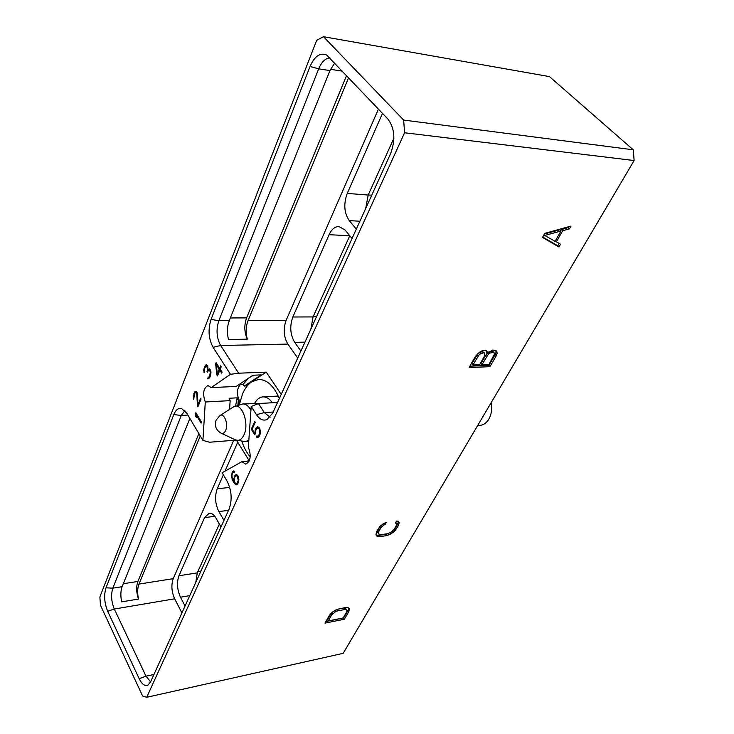 <?xml version="1.0" encoding="UTF-8"?>
<svg xmlns="http://www.w3.org/2000/svg" width="734" height="734" viewBox="0 0 734 734"><rect width="100%" height="100%" fill="white"/><g stroke="black" fill="none" stroke-linecap="round" stroke-linejoin="round"><path stroke-width="1.1" d="M146.69 697.3L142.616 696.034L100.466 605.238L99.879 596.926L316.693 40.306L323.511 36.7L403.645 120.064L633.286 149.819L634.121 160.535L343.163 653.343L146.69 697.3L404.59 132.762L403.645 120.064M229.577 409.398L230.155 400.636L205.3 401.993L202.914 440.409L186.757 413.196L181.518 408.499C178.325 407.875 175.756 409.884 173.83 414.545L106.017 587.796C103.788 595.127 104.338 602.944 107.669 611.248L139.166 678.684C141.965 684.308 144.901 686.455 147.974 685.106L150.562 681.932L229.054 509.194C232.384 499.836 231.705 490.44 227.017 481.018L222.127 472.769L241.862 461.695L245.78 464.154C250.588 461.347 251.441 455.704 248.349 447.226L251.202 406.489L258.432 403.553L277.553 402.452M205.3 401.993C202.446 393.708 203.336 388.231 207.961 385.543L211.181 387.598L230.467 374.312L213.071 347.31C208.539 338.814 207.869 329.511 211.062 319.409L310.069 66.436C314.592 56.169 320.116 52.362 326.648 55.022L387.901 119.046C394.809 128.349 395.672 139.965 390.497 153.892L272.672 413.196L266.901 419.619C263.093 420.986 259.625 419.343 256.496 414.701L251.202 406.489M255.404 433.354L255.698 430.5L256.973 428.243L258.331 428.161L259.23 429.142L259.818 431.363L259.469 433.886L258.194 436.143L256.781 436.024L256.322 437.042L257.744 437.537L259.964 434.721L260.442 431.564L259.717 428.472L258.276 427.014L257.423 426.839L255.845 428.271L254.716 433.289L252.129 429.216L255.23 422.279L254.726 421.49L251.267 429.262L254.762 434.776L255.404 433.354M236.706 474.54L234.541 475.834L233.632 480.862L232.109 477.522L231.926 475.109L232.733 472.742L234.375 472.228L234.733 471.43L233.614 470.934L232.742 471.366L231.311 476.091L232.825 480.88L234.788 483.779L236.449 484.669L238.431 482.302L238.88 479.284L238.192 476.256L236.706 474.54M215.631 363.844L216.824 374.909L217.475 375.936L219.815 370.23L221.668 373.138L222.099 372.074L220.246 369.165L221.228 366.78L220.631 365.844L219.649 368.239L216.099 362.679L215.631 363.844L216.824 363.807M201.52 422.133L195.85 412.692L195.703 416.38L196.409 417.545L196.079 414.756L201.107 423.133L201.52 422.133M210.988 372L209.465 368.881L208.071 369.679L207.483 365.761L206.694 364.853L205.859 364.972L203.813 369.119L204.125 372.771L204.658 368.294L206.254 365.991L207.538 367.991L207.291 372.166L208.915 369.817L210.429 371.808L209.493 376.377L207.41 378.386L208.254 378.772L209.86 377.294L210.988 372M197.418 406.012L197.905 406.819L201.07 399.012L200.63 398.287L197.951 404.92L197.464 394.167L196.134 391.268L194.097 392.956L193.271 398.424L193.556 399.177L193.886 398.36L194.455 393.864L195.06 392.892L196.235 392.763L196.868 394.617L197.418 406.012L198.253 405.966M404.59 132.762L634.121 160.535M544.775 233.348L542.481 237.412L558.969 246.982L560.556 244.229L556.326 241.807L562.675 230.724L569.4 228.889L571.024 226.072L544.775 233.348M487.321 353.219L487.431 352.008L485.403 350.274L482.064 350.815L479.486 352.256L475.366 356.467L469.118 367.532L489.963 366.688L496.257 355.779L497.129 353.522L496.881 351.742L495.927 350.412L492.697 350.063L487.321 353.219L486.257 351.962L486.247 350.604M396.525 521.103L395.387 523.085L396.415 523.269L396.195 525.801L394.241 529.186L391.369 532.077L387.616 533.691L381.102 534.664L378.625 533.976L378.799 531.471L380.735 528.049L383.662 525.104L385.111 524.562L386.24 522.571L384.111 523.186L379.9 526.498L376.524 531.774L375.946 534.884L376.826 536.095L380.038 536.609L386.469 535.636L390.864 533.976L395.03 530.71L398.415 525.507L399.067 522.388L398.241 521.168L396.525 521.103M329.438 615.303L325.024 623.12L344.393 619.212L348.861 611.468L349.32 608.789L348.439 607.807L345.319 607.55L336.768 609.504L332.346 612.11L329.438 615.303M323.511 36.7L549.445 76.602L633.286 149.819M310.922 329.016L313.051 316.923L349.779 235.742M297.72 358.073L287.875 344.09C283.663 336.851 283.085 328.924 286.141 320.299L378.45 109.063M300.903 351.072L294.701 342.338C290.187 334.64 289.563 326.19 292.848 316.996L329.071 234.706C331.612 229.256 334.906 226.522 338.97 226.522L345.053 229.99L352.045 238.513M356.32 229.118L349.256 220.613C344.118 212.979 343.448 203.914 347.246 193.427L382.497 113.339M270.112 417.242L264.313 412.581L258.432 403.553M249.211 461.016L241.862 461.695M184.867 410.645L181.28 415.49L112.825 588.182C110.816 594.705 111.302 601.66 114.293 609.036L145.993 676.188L150.598 681.84M202.914 440.409L209.566 442.226L236.018 440.134M237.926 404.819L238.247 400.186L239.146 400.14L238.844 404.553M235.586 405.737L237.22 397.828L238.247 400.186M230.467 374.312L238.678 373.202L266.24 372.147L245.202 386.029L244.303 386.066L242.862 384.625L238.614 384.818M240.119 384.744C236.871 388.855 236.55 393.984 239.146 400.14M237.22 397.828L229.136 398.259L230.155 400.636M244.303 386.066L261.212 374.9L252.982 375.23L236.164 386.442L211.181 387.598M242.862 384.625L248.468 378.239M251.221 376.404L254.138 375.184M238.678 373.202L220.64 345.503C216.576 337.952 215.98 329.685 218.851 320.703L318.694 68.831C321.584 61.968 325.327 58.307 329.924 57.848M348.65 77.611L248.074 320.529C245.862 326.382 245.606 332.594 247.285 339.172L228.513 339.503C226.843 332.851 227.09 326.557 229.256 320.639L329.951 70.583L334.75 62.94M247.285 339.172C244.275 332.263 244.046 325.171 246.596 317.895L346.604 75.455M281.214 394.406L266.24 372.147M249.266 460.879L236.596 440.363M279.333 398.534C273.837 385.855 266.947 379.487 258.652 379.432L251.744 381.763C248.037 384.267 244.991 388.277 242.596 393.791L239.403 404.416M241.926 441.629C244.055 447.813 246.817 452.878 250.211 456.823M233.687 440.317L173.233 578.667C171.068 584.998 171.545 591.714 174.664 598.806L181.922 612.918M106.017 587.796L112.825 588.182L122.11 586.723C120.605 590.907 120.459 595.944 121.679 601.852L138.497 599.054C137.258 593.21 137.414 588.218 138.955 584.071L200.272 435.959M122.11 586.723L189.877 418.444M220.998 526.92L215.943 518.076C213.906 514.626 211.667 513.011 209.245 513.213L204.538 517.608L178.949 575.75C176.628 582.512 177.133 589.659 180.481 597.21L185.051 606.027M237.733 442.207L224.989 471.164M223.365 474.852L217.227 488.78C214.603 496.312 215.154 503.9 218.87 511.543L223.962 520.397M198.868 433.592L137.882 581.456C136.102 586.686 136.304 592.549 138.497 599.054M219.356 524.048L197.262 572.887L195.794 582.392M248.496 459.631L247.817 461.145M272.387 402.755C269.534 398.727 266.405 396.764 262.992 396.874C259.698 397.131 256.918 399.259 254.661 403.25M260.68 403.425L242.78 403.929L233.274 407.003M491.229 402.553C492.312 408.847 491.496 414.416 488.771 419.252C486.486 422.958 483.614 424.986 480.128 425.344L477.66 425.546M365.706 208.456L368.193 195.033L393.892 138.221M569.4 228.889L568.18 227.687L568.74 226.705M562.675 230.724L561.455 229.503L568.18 227.687M556.326 241.807L555.354 240.835M560.721 230.797L561.455 229.503M558.969 246.982L557.767 245.771L559.125 243.413M542.701 237.018L557.767 245.771M544.417 233.981L559.739 229.825L560.959 231.036L555.069 241.33L544.756 235.449L560.959 231.036M544.756 235.449L544.013 234.697M487.431 352.008L486.367 350.76M496.881 351.742L495.679 350.32M497.129 353.522L496.065 352.274L495.808 350.494M496.257 355.779L495.193 354.54L496.065 352.274M489.963 366.688L488.917 365.449L495.193 354.54M469.87 366.202L488.917 365.449M472.898 365L479.375 354.366L483.596 352.76L484.743 353.21L484.77 355.651L479.596 364.743L472.898 365L471.843 363.734L478.082 353.375M478.999 352.641L482.532 351.503L484.743 353.21M488.477 352.1L492.019 351.228L493.138 351.678L494.588 353.889L489.018 364.376L481.963 364.651L488.459 354.082L489.991 353.045L493.083 352.476L492.019 351.228M481.963 364.651L480.908 363.394L487.192 353.063M478.063 355.862L476.999 354.605M479.375 354.366L478.357 353.155M480.917 353.329L479.852 352.072M482.633 352.788L481.568 351.531M483.596 352.76L482.532 351.503M491.679 352.513L490.615 351.265M493.083 352.476L494.211 352.916M487.137 355.568L486.073 354.32M488.459 354.082L487.541 353.008M489.991 353.045L488.917 351.797M399.067 522.388L398.213 521.168L398.186 522.47L399.057 523.727M398.415 525.507L397.544 524.25L398.186 522.47M396.498 528.829L395.635 527.572L397.544 524.25M395.03 530.71L394.167 529.453L395.635 527.572M393.369 532.278L392.552 531.095M393.507 530.076L394.167 529.453M390.864 533.976L390.057 532.792M388.781 534.948L387.928 533.691L388.653 533.352M386.469 535.636L385.607 534.37L387.928 533.691M380.038 536.609L379.175 535.334L385.607 534.37M378.111 536.563L377.258 535.288L379.175 535.334M376.826 536.095L375.964 534.82L377.258 535.288M385.111 524.562L384.341 523.122M383.662 525.104L382.909 524.003M383.607 523.525L384.24 523.287M382.065 526.434L381.24 525.223M380.735 528.049L379.873 526.773L380.799 525.645M378.799 531.471L377.937 530.196L379.873 526.773M378.377 532.948L377.515 531.673L377.937 530.196M378.625 533.976L377.515 531.673M396.415 523.269L395.8 522.379M349.393 609.926L348.567 607.945M348.861 611.468L348.081 610.22L348.613 608.679M344.393 619.212L343.631 617.964L348.081 610.22M325.933 621.514L343.631 617.964M328.226 620.946L331.685 614.835L336.08 611.211L345.879 609.293L347.054 610.596L346.696 611.872L343.209 617.936L328.226 620.946L327.456 619.679L331.309 613.083M337.934 609.119L345.099 608.036L346.778 609.734M331.685 614.835L330.906 613.56M332.897 613.376L332.199 612.248M334.365 612.156L333.75 611.156M336.08 611.211L335.429 610.147M338.007 610.523L337.273 609.339M344.356 609.284L343.576 608.027M345.879 609.293L345.099 608.036M251.267 429.262L252.138 429.197M254.716 433.289L255.404 433.243M254.845 431.032L255.588 430.977M255.221 429.665L256.102 429.601M255.845 428.271L257.12 428.179M256.496 427.335L258.258 427.206L257.744 427.94M256.882 437.354L258.304 437.244M256.322 437.042L258.506 437.134M258.322 436.363L258.084 436.904M257.524 436.427L259.203 436.299M258.194 436.143L259.359 436.051M258.799 435.372L259.698 435.299M259.469 433.886L260.212 433.831M259.781 432.629L260.387 432.583M259.818 431.363L260.405 431.317M259.579 430.124L260.212 430.078M259.23 429.142L259.909 429.087M258.909 428.628L259.744 428.573M258.331 428.161L259.46 428.078M257.634 427.95L259.304 427.83M235.642 484.44L237.284 484.266M234.788 483.779L236.513 483.596L237.33 484.229M233.761 482.44L234.742 482.339M232.825 480.88L233.586 480.798M231.999 479.109L232.687 479.036M231.54 477.586L232.118 477.531M231.311 476.091L231.898 476.027M231.403 474.384L232.072 474.311M231.751 473.091L232.614 473.008M232.137 472.228L233.66 472.072M232.742 471.366L234.467 471.191L233.898 472.008M233.816 472.017L234.504 471.944M233.632 480.862L234.247 480.798M233.696 478.21L234.375 478.146M234.054 476.926L234.917 476.834M234.541 475.834L236.109 475.678M235.155 474.971L236.88 474.797L236.293 475.632M237.293 476.137L238.256 480.265L237.339 482.871L236.247 483.578L235.045 482.844L234.274 481.119L234.403 477.981L235.605 475.871L238.073 476.054M236.733 475.641L237.752 475.531M237.733 476.871L238.357 476.806M238.064 477.843L238.651 477.779M238.284 479.054L238.834 478.999M238.256 480.265L238.834 480.21M238.073 481.238L238.743 481.165M237.339 482.871L238.22 482.779M236.862 483.348L238.018 483.229M236.247 483.578L237.935 483.403M236.21 475.632L237.724 475.485M216.824 374.909L217.915 374.863M219.649 368.239L220.64 368.202M219.815 370.23L220.897 370.193M216.356 364.826L219.218 369.303L217.328 373.927L216.356 364.826L217.447 364.789M217.328 373.927L218.31 373.89M219.218 369.303L220.31 369.266M196.079 414.756L197.051 414.701M195.703 416.38L196.262 416.343M195.4 413.783L196.464 413.719M207.722 378.634L208.575 378.597M207.41 378.386L208.97 378.322M209.383 377.68L209.199 378.138M208.034 377.726L209.603 377.671M208.52 377.671L209.63 377.625M208.869 377.377L209.832 377.34M209.493 376.377L210.245 376.349M210.08 374.936L210.722 374.909M210.438 373.505L210.924 373.487M210.502 372.762L210.97 372.744M210.429 371.808L210.952 371.789M210.245 371.083L210.814 371.055M209.685 370.193L210.502 370.156M208.915 369.817L210.254 369.771M206.97 371.652L207.502 371.633M207.291 370.872L207.915 370.844M207.612 368.963L208.071 368.945M207.538 367.991L208.061 367.973M207.19 366.624L207.823 366.605M206.887 366.138L207.63 366.119M206.254 365.991L207.557 365.945M203.823 372.019L204.428 372M203.703 370.376L204.291 370.358M203.813 369.119L204.465 369.092M204.327 367.321L205.07 367.303M204.502 366.881L205.337 366.853M205.263 365.477L206.97 365.422L206.676 365.972M205.859 364.972L206.786 364.945M208.071 369.679L209.997 369.386M196.868 394.617L197.483 394.58M196.528 393.25L197.299 393.213M196.235 392.763L197.116 392.718M195.62 392.589L197.033 392.525M193.271 398.424L193.868 398.397M193.143 396.81L193.721 396.782M193.253 395.58L193.895 395.543M193.748 393.837L194.492 393.8M194.097 392.956L195.042 392.91M194.749 391.837L196.437 391.754L195.96 392.571M195.327 391.36L196.18 391.314M197.951 404.92L198.694 404.884M316.684 316.326L313.317 316.345M256.496 414.701L264.313 412.581L273.204 412.022M139.166 678.684L145.993 676.188L153.929 674.518M107.669 611.248L114.293 609.036L174.664 598.806M173.83 414.545L181.28 415.49L187.876 415.077M213.071 347.31L220.64 345.503L287.875 344.09M211.062 319.409L218.851 320.703L229.256 320.639M310.069 66.436L318.694 68.831L329.951 70.583M248.074 320.529L286.141 320.299M230.338 317.96L246.596 317.895M330.502 69.299L342.558 71.189M138.955 584.071L173.233 578.667M123.321 583.723L137.882 581.456M180.481 597.21L189.776 595.632M178.949 575.75L197.262 572.887M204.538 517.608L214.805 516.341M200.951 571.043L197.886 571.52M218.87 511.543L228.513 510.378M217.227 488.78L229.724 487.44M250.936 410.306C248.597 405.994 245.881 403.865 242.78 403.929M248.844 440.106L245.349 441.648L248.762 441.373M243.963 434.923C241.679 439.666 238.779 441.29 235.275 439.794L221.062 433.143C222.907 433.913 224.411 433.042 225.604 430.509C228.659 424.105 224.072 412.315 219.879 415.673L233.054 407.141C241.036 400.709 249.89 422.876 243.963 434.923M329.071 234.706L349.76 235.724M292.848 316.996L313.051 316.923M294.701 342.338L304.959 342.136M349.256 220.613L359.889 221.246M347.246 193.427L368.193 195.033M371.716 195.216L368.229 194.95M278.259 396.057L262.992 396.874M235.504 439.905L245.349 441.648M216.062 420.325C214.374 425.904 216.044 430.17 221.062 433.143M219.879 415.673L216.163 420.087"/></g></svg>
